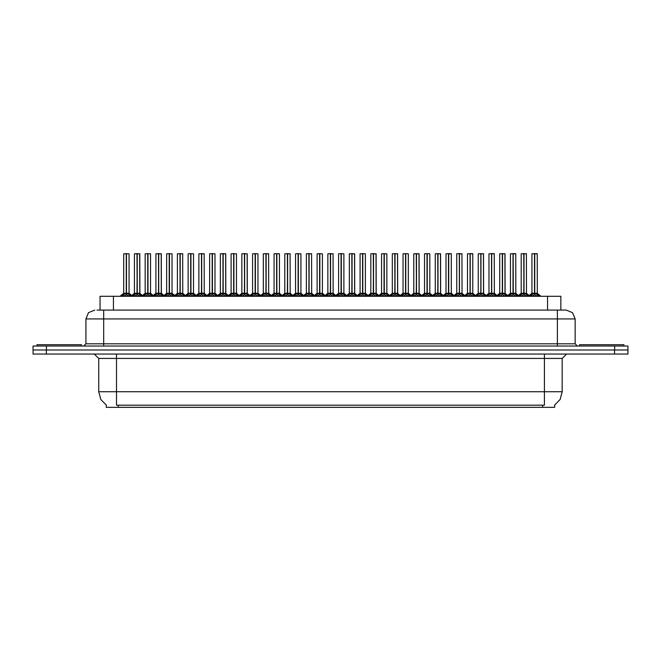 <?xml version="1.0" encoding="UTF-8"?>
<svg xmlns="http://www.w3.org/2000/svg" width="661" height="661" viewBox="0 0 661 661"><rect width="100%" height="100%" fill="white"/><g stroke="black" fill="none" stroke-linecap="round" stroke-linejoin="round"><path stroke-width="0.99" d="M106.297 405.086L106.297 407.3L554.662 407.3L554.662 405.086M96.96 310.083L103.678 310.083L96.96 310.083L100.092 310.083L100.092 296.318L560.867 296.318L560.867 310.083M614.631 346.034L614.631 350.033L33.05 350.033L33.05 354.032L46.369 354.032L46.369 350.033L627.95 350.033L627.95 346.034L33.091 346.034L33.091 350.033M627.909 354.032L627.909 350.033L627.909 354.032L46.369 354.032M566.246 310.083L572.525 312.678L575.12 318.957L557.363 318.957L557.363 310.083L566.113 310.083M557.363 346.034L557.363 318.957L103.678 318.957L103.678 310.083L564.081 310.083M523.966 253.791L526.511 253.791L523.966 253.791L523.966 293.211L526.511 293.211L523.966 293.244L526.875 294.715L528.329 296.235M522.958 253.7L524.735 253.7M523.735 253.7L521.19 253.791L521.19 293.211L523.735 293.211L523.735 294.798L523.966 253.7M533.708 253.7L537.17 253.7L534.708 253.7L534.708 293.211L537.261 293.211L534.708 293.244L537.616 294.715L539.145 296.318M534.485 253.7L531.931 253.791L531.931 293.211L534.476 293.211L534.476 294.798L534.708 253.7M81.435 346.034L81.435 344.703L37.049 344.703L37.049 346.034M623.91 346.034L623.91 344.703L579.515 344.703L579.515 346.034M502.484 253.791L505.029 253.791L502.484 253.791L502.484 293.211L505.029 293.211L502.484 293.244L505.392 294.715L506.838 296.235M501.476 253.7L503.252 253.7M502.253 253.7L499.699 253.791L499.699 293.211L502.244 293.211L502.244 294.798L502.476 253.7M480.993 253.791L483.538 253.791L480.993 253.791L480.993 293.211L483.538 293.211L480.993 293.244L483.902 294.715L485.356 296.235M479.993 253.7L481.77 253.7M480.77 253.7L478.217 253.791L478.217 293.211L480.762 293.211L480.762 294.798L480.993 253.7M459.511 253.791L462.056 253.791L459.511 253.791L459.511 293.211L462.056 293.211L459.511 293.244L462.419 294.715L463.873 296.235M458.503 253.7L460.279 253.7M459.279 253.7L456.726 253.791L456.726 293.211L459.279 293.211L459.279 294.798L459.502 253.7M438.02 253.791L440.573 253.791L438.02 253.791L438.02 293.211L440.573 293.211L438.02 293.244L440.928 294.715L442.383 296.235M437.02 253.7L438.797 253.7M437.797 253.7L435.244 253.791L435.244 293.211L437.789 293.211L437.789 294.798L438.02 253.7M512.217 253.7L515.679 253.7L513.217 253.7L513.225 293.211L515.77 293.211L513.225 293.244L516.134 294.715L517.654 296.318M490.735 253.7L494.197 253.7L491.734 253.7L491.734 293.211L494.288 293.211L491.734 293.244L494.651 294.715L496.171 296.318M469.244 253.7L472.714 253.7L470.252 253.7L470.252 293.211L472.797 293.211L470.252 293.244L473.16 294.715L474.681 296.318M447.761 253.7L451.223 253.7L448.761 253.7L448.769 293.211L451.314 293.211L448.769 293.244L451.678 294.715L453.198 296.318M512.994 253.7L510.441 253.791L510.441 293.211L512.994 293.211L512.994 294.798L513.217 253.7M491.511 253.7L488.958 253.791L488.958 293.211L491.503 293.211L491.503 294.798L491.734 253.7M470.021 253.7L467.476 253.791L467.476 293.211L470.021 293.211L470.021 294.798L470.252 253.7M448.538 253.7L445.985 253.791L445.985 293.211L448.53 293.211L448.53 294.798L448.761 253.7M427.279 253.791L427.279 293.211L429.824 293.211L429.824 253.791L426.279 253.7M427.056 253.7L424.502 253.791L424.502 293.211L427.047 293.211L427.047 294.798L427.279 253.7M405.796 253.791L405.796 293.211L408.341 293.211L408.341 253.791L404.788 253.7M405.565 253.7L403.012 253.791L403.012 293.211L405.565 293.211L405.565 294.798L405.788 253.7M384.305 253.791L384.305 293.211L386.859 293.211L386.859 253.791L383.306 253.7M384.082 253.7L381.529 253.791L381.529 293.211L384.074 293.211L384.074 294.798L384.305 253.7M362.823 253.791L362.823 293.211L365.368 293.211L365.368 253.791L361.815 253.7M362.592 253.7L360.047 253.791L360.047 293.211L362.592 293.211L362.592 294.798L362.823 253.7M341.34 253.791L341.34 293.211L343.885 293.211L343.885 253.791L340.332 253.7M341.109 253.7L338.556 253.791L338.556 293.211L341.101 293.211L341.101 294.798L341.332 253.7M319.85 253.791L319.85 293.211L322.394 293.211L322.394 253.791L318.85 253.7M319.627 253.7L317.073 253.791L317.073 293.211L319.618 293.211L319.618 294.798L319.85 253.7M298.367 253.791L298.367 293.211L300.912 293.211L300.912 253.791L297.359 253.7M298.136 253.7L295.583 253.791L295.583 293.211L298.136 293.211L298.136 294.798L298.359 253.7M276.876 253.791L276.876 293.211L279.429 293.211L279.429 253.791L275.877 253.7M276.653 253.7L274.1 253.791L274.1 293.211L276.645 293.211L276.645 294.798L276.876 253.7M255.394 253.791L255.394 293.211L257.939 293.211L257.939 253.791L254.386 253.7M255.163 253.7L252.618 253.791L252.618 293.211L255.163 293.211L255.163 294.798L255.386 253.7M233.911 253.791L233.911 293.211L236.456 293.211L236.456 253.791L232.903 253.7M233.68 253.7L231.127 253.791L231.127 293.211L233.672 293.211L233.672 294.798L233.903 253.7M212.421 253.791L212.421 293.211L214.965 293.211L214.965 253.791L211.421 253.7M212.198 253.7L209.644 253.791L209.644 293.211L212.189 293.211L212.189 294.798L212.421 253.7M190.938 253.791L190.938 293.211L193.483 293.211L193.483 253.791L189.93 253.7M190.707 253.7L188.154 253.791L188.154 293.211L190.707 293.211L190.707 294.798L190.93 253.7M169.447 253.791L169.447 293.211L172 293.211L172 253.791L168.448 253.7M169.224 253.7L166.671 253.791L166.671 293.211L169.216 293.211L169.216 294.798L169.447 253.7M147.965 253.791L147.965 293.211L150.51 293.211L150.51 253.791L146.957 253.7M147.734 253.7L145.189 253.791L145.189 293.211L147.734 293.211L147.734 294.798L147.957 253.7M126.482 253.791L126.482 293.211L129.027 293.211L129.027 253.791L125.474 253.7M126.251 253.7L123.698 253.791L123.698 293.211L126.243 293.211L126.243 294.798L126.474 253.7M416.537 253.791L419.082 253.791L416.537 253.791L416.537 293.211L419.082 293.211L416.537 293.244L419.446 294.715L420.9 296.235M415.529 253.7L417.306 253.7M416.306 253.7L413.761 253.791L413.761 293.211L416.306 293.211L416.306 294.798L416.537 253.7M395.055 253.791L397.6 253.791L395.055 253.791L395.055 293.211L397.6 293.211L395.055 293.244L397.963 294.715L399.409 296.235M394.047 253.7L395.823 253.7M394.824 253.7L392.27 253.791L392.27 293.211L394.815 293.211L394.815 294.798L395.047 253.7M373.564 253.791L376.109 253.791L373.564 253.791L373.564 293.211L376.109 293.211L373.564 293.244L376.473 294.715L377.927 296.235M372.564 253.7L374.341 253.7M373.341 253.7L370.788 253.791L370.788 293.211L373.333 293.211L373.333 294.798L373.564 253.7M352.082 253.791L354.627 253.791L352.082 253.791L352.082 293.211L354.627 293.211L352.082 293.244L354.99 294.715L356.444 296.235M351.074 253.7L352.85 253.7M351.85 253.7L349.297 253.791L349.297 293.211L351.85 293.211L351.85 294.798L352.073 253.7M330.591 253.791L333.144 253.791L330.591 253.791L330.591 293.211L333.144 293.211L330.591 293.244L333.499 294.715L334.953 296.235M329.591 253.7L331.368 253.7M330.368 253.7L327.815 253.791L327.815 293.211L330.36 293.211L330.36 294.798L330.591 253.7M309.108 253.791L311.653 253.791L309.108 253.791L309.108 293.211L311.653 293.211L309.108 293.244L312.017 294.715L313.471 296.235M308.1 253.7L309.877 253.7M308.877 253.7L306.332 253.791L306.332 293.211L308.877 293.211L308.877 294.798L309.108 253.7M287.626 253.791L290.171 253.791L287.626 253.791L287.626 293.211L290.171 293.211L287.626 293.244L290.534 294.715L291.98 296.235M286.618 253.7L288.394 253.7M287.395 253.7L284.841 253.791L284.841 293.211L287.386 293.211L287.386 294.798L287.618 253.7M266.135 253.791L268.68 253.791L266.135 253.791L266.135 293.211L268.68 293.211L266.135 293.244L269.044 294.715L270.498 296.235M265.135 253.7L266.912 253.7M265.912 253.7L263.359 253.791L263.359 293.211L265.904 293.211L265.904 294.798L266.135 253.7M244.653 253.791L247.197 253.791L244.653 253.791L244.653 293.211L247.197 293.211L244.653 293.244L247.561 294.715L249.015 296.235M243.645 253.7L245.421 253.7M244.421 253.7L241.868 253.791L241.868 293.211L244.421 293.211L244.421 294.798L244.644 253.7M223.162 253.791L225.715 253.791L223.162 253.791L223.162 293.211L225.715 293.211L223.162 293.244L226.07 294.715L227.524 296.235M222.162 253.7L223.939 253.7M222.939 253.7L220.386 253.791L220.386 293.211L222.931 293.211L222.931 294.798L223.162 253.7M201.679 253.791L204.224 253.791L201.679 253.791L201.679 293.211L204.224 293.211L201.679 293.244L204.588 294.715L206.042 296.235M200.671 253.7L202.448 253.7M201.448 253.7L198.903 253.791L198.903 293.211L201.448 293.211L201.448 294.798L201.671 253.7M180.197 253.791L182.742 253.791L180.197 253.791L180.197 293.211L182.742 293.211L180.197 293.244L183.105 294.715L184.551 296.235M179.189 253.7L180.965 253.7M179.966 253.7L177.412 253.791L177.412 293.211L179.957 293.211L179.957 294.798L180.189 253.7M158.706 253.791L161.251 253.791L158.706 253.791L158.706 293.211L161.251 293.211L158.706 293.244L161.614 294.715L163.069 296.235M157.706 253.7L159.483 253.7M158.475 253.7L155.93 253.791L155.93 293.211L158.475 293.211L158.475 294.798L158.706 253.7M137.224 253.791L139.768 253.791L137.224 253.791L137.224 293.211L139.768 293.211L137.224 293.244L140.132 294.715L141.586 296.235M136.216 253.7L137.992 253.7M136.992 253.7L134.439 253.791L134.439 293.211L136.992 293.211L136.992 294.798L137.215 253.7M544.449 354.032L544.449 358.469L98.753 358.469L94.308 354.032M562.205 358.469L544.449 358.469L544.449 391.758L562.205 391.758L562.205 358.469L566.642 354.032M544.449 405.168L544.449 391.758L116.51 391.758L116.51 405.168L544.449 405.168M106.429 405.168L100.803 399.484L98.753 391.758L116.51 391.758L116.51 354.032M103.678 346.034L103.678 318.957L85.922 318.957L85.922 343.819L575.12 343.819L577.342 346.034M535.005 293.385L537.335 293.385L537.261 253.791L534.708 253.791M513.514 293.385L515.853 293.385L515.77 253.791L513.225 253.791M492.032 293.385L494.362 293.385L494.288 253.791L491.734 253.791M472.797 253.791L472.797 293.211L472.797 253.791L470.252 253.791M451.314 253.791L451.314 293.211L451.314 253.791L448.769 253.791M519.372 296.235L520.827 294.715L523.735 293.244M530.048 296.318L531.568 294.715L534.476 293.244M497.89 296.235L499.336 294.715L502.244 293.244M476.399 296.235L477.853 294.715L480.762 293.244M454.917 296.235L456.371 294.715L459.279 293.244M433.426 296.235L434.88 294.715L437.789 293.244M508.557 296.318L510.085 294.715L512.994 293.244M487.074 296.318L488.595 294.715L491.503 293.244M465.584 296.318L467.112 294.715L470.021 293.244M444.101 296.318L445.621 294.715L448.53 293.244M422.619 296.318L424.139 294.715L427.047 293.244M401.128 296.318L402.656 294.715L405.565 293.244M379.645 296.318L381.166 294.715L384.074 293.244M358.155 296.318L359.683 294.715L362.592 293.244M336.672 296.318L338.192 294.715L341.101 293.244M315.19 296.318L316.71 294.715L319.618 293.244M293.699 296.318L295.227 294.715L298.136 293.244M272.216 296.318L273.737 294.715L276.645 293.244M250.726 296.318L252.254 294.715L255.163 293.244M229.243 296.318L230.763 294.715L233.672 293.244M207.761 296.318L209.281 294.715L212.189 293.244M186.27 296.318L187.798 294.715L190.707 293.244M164.787 296.318L166.308 294.715L169.216 293.244M143.297 296.318L144.825 294.715L147.734 293.244M121.814 296.318L123.334 294.715L126.243 293.244M411.943 296.235L413.398 294.715L416.306 293.244M390.461 296.235L391.907 294.715L394.815 293.244M368.97 296.235L370.424 294.715L373.333 293.244M347.488 296.235L348.942 294.715L351.85 293.244M325.997 296.235L327.451 294.715L330.36 293.244M304.514 296.235L305.969 294.715L308.877 293.244M283.032 296.235L284.478 294.715L287.386 293.244M261.541 296.235L262.995 294.715L265.904 293.244M240.059 296.235L241.513 294.715L244.421 293.244M218.568 296.235L220.022 294.715L222.931 293.244M197.085 296.235L198.54 294.715L201.448 293.244M175.603 296.235L177.049 294.715L179.957 293.244M154.112 296.235L155.566 294.715L158.475 293.244M132.63 296.235L134.084 294.715L136.992 293.244M427.279 293.244L427.279 294.798L427.279 293.211L430.187 294.715L431.716 296.318M405.796 293.244L405.796 294.798L405.796 293.211L408.705 294.715L410.225 296.318M384.305 293.244L384.305 294.798L384.305 293.211L387.214 294.715L388.742 296.318M362.823 293.244L362.823 294.798L362.823 293.211L365.731 294.715L367.252 296.318M341.183 253.7L341.183 293.211L344.249 294.715L345.769 296.318M319.85 293.244L319.85 294.798L319.85 293.211L322.758 294.715L324.287 296.318M298.367 293.244L298.367 294.798L298.367 293.211L301.276 294.715L302.796 296.318M276.876 293.244L276.876 294.798L276.876 293.211L279.785 294.715L281.313 296.318M255.394 293.244L255.394 294.798L255.394 293.211L258.302 294.715L259.823 296.318M233.911 293.244L233.911 294.798L233.911 293.211L236.82 294.715L238.34 296.318M212.421 293.244L212.421 294.798L212.421 293.211L215.329 294.715L216.858 296.318M190.938 293.244L190.938 294.798L190.938 293.211L193.847 294.715L195.367 296.318M169.447 293.244L169.447 294.798L169.447 293.211L172.356 294.715L173.884 296.318M147.965 293.244L147.965 294.798L147.965 293.211L150.873 294.715L152.394 296.318M126.482 293.244L126.482 294.798L126.482 293.211L129.391 294.715L130.911 296.318M554.529 405.168L560.148 399.484L562.205 391.758M94.796 310.083L88.524 312.678L85.922 318.957M98.753 391.758L98.753 358.469M85.922 343.819L83.699 346.034M575.12 318.957L575.12 343.819M627.95 346.034L627.95 350.033M523.966 293.244L523.966 294.798L523.892 293.211L526.511 293.211L526.429 253.7M523.735 253.791L523.892 293.211L523.809 253.7M526.875 294.715L526.867 296.318L523.966 294.798M523.735 294.798L521.256 296.021M534.551 253.7L534.708 293.211M534.476 253.791L534.476 293.211L531.931 293.211L534.592 293.211M534.708 293.244L534.708 294.798L534.633 293.211M537.616 294.715L537.608 296.318L534.708 294.798M534.476 294.798L531.998 296.021M502.484 293.244L502.484 294.798L502.401 293.211L505.029 293.211L504.938 253.7M502.244 253.791L502.401 293.211L502.327 253.7M505.392 294.715L505.376 296.318L502.484 294.798M502.244 294.798L499.766 296.021M480.993 293.244L480.993 294.798L480.919 293.211L483.538 293.211L483.455 253.7M480.762 253.791L480.919 293.211L480.836 253.7M478.217 253.791L478.217 293.211L480.762 293.211M483.902 294.715L483.893 296.318L480.993 294.798M480.762 294.798L478.283 296.021M459.511 293.244L459.511 294.798L459.428 293.211L462.056 293.211L461.965 253.7M459.279 253.791L459.428 293.211L459.354 253.7M462.419 294.715L462.403 296.318L459.511 294.798M459.279 294.798L456.792 296.021M438.02 293.244L438.02 294.798L437.946 293.211L440.573 293.211L440.482 253.7M437.789 253.791L437.946 293.211L437.871 253.7M435.244 253.791L435.244 293.211L437.789 293.211M440.928 294.715L440.92 296.318L438.02 294.798M437.789 294.798L435.31 296.021M505.029 253.791L505.111 293.385L502.773 293.385M483.538 253.791L483.621 293.385L481.291 293.385M440.573 253.791L440.647 293.385L438.317 293.385M510.441 253.791L510.441 293.211L513.225 293.211M445.985 253.791L445.985 293.211L448.769 293.211M512.994 253.791L512.994 293.211L510.449 293.211L507.739 295.517L505.111 293.385L507.739 295.517M513.225 293.244L513.225 294.798L513.143 293.211M513.068 253.7L513.11 293.211M516.134 294.715L516.117 296.318L513.225 294.798M512.994 294.798L510.515 296.021M491.586 253.7L491.734 293.211M491.503 253.791L491.503 293.211L488.958 293.211L491.619 293.211M491.734 293.244L491.734 294.798L491.66 293.211M494.651 294.715L494.635 296.318L491.734 294.798M491.503 294.798L489.024 296.021M470.095 253.7L470.252 293.211M470.021 253.791L470.021 293.211L467.476 293.211L470.136 293.211M470.252 293.244L470.252 294.798L470.178 293.211M473.16 294.715L473.152 296.318L470.252 294.798M470.021 294.798L467.542 296.021M448.53 253.791L448.53 293.211L445.985 293.211L443.275 295.517L440.647 293.385L443.275 295.517M448.769 293.244L448.769 294.798L448.687 293.211M448.612 253.7L448.654 293.211M451.678 294.715L451.661 296.318L448.769 294.798M448.53 294.798L446.051 296.021M424.502 253.791L424.502 293.211L427.204 293.211M427.047 253.791L427.047 293.211L424.502 293.211L420.801 296.318M427.122 253.7L427.163 293.211M430.187 294.715L430.179 296.318L427.279 294.798M427.047 294.798L424.569 296.021M403.012 253.791L403.012 293.211L405.714 293.211M405.565 253.791L405.565 293.211L403.02 293.211L399.31 296.318M405.639 253.7L405.68 293.211M408.705 294.715L408.688 296.318L405.796 294.798M405.565 294.798L403.086 296.021M381.529 253.791L381.529 293.211L384.231 293.211M384.074 253.791L384.074 293.211L381.529 293.211L377.828 296.318M384.157 253.7L384.19 293.211M387.214 294.715L387.206 296.318L384.305 294.798M384.074 294.798L381.595 296.021M360.047 253.791L360.047 293.211L362.749 293.211M362.592 253.791L362.592 293.211L360.047 293.211L356.345 296.318M362.666 253.7L362.707 293.211M365.715 296.318L362.823 294.798M362.592 294.798L360.113 296.021M341.101 253.791L341.101 293.211L338.556 293.211L341.258 293.211L341.34 294.798L341.34 293.244M344.232 296.318L341.34 294.798M341.101 294.798L338.622 296.021M319.693 253.7L319.775 293.211M319.618 253.791L319.618 293.211L317.073 293.211L319.734 293.211M322.75 296.318L319.85 294.798M319.618 294.798L317.14 296.021M295.583 253.791L295.583 293.211L298.285 293.211M298.136 253.791L298.136 293.211L295.583 293.211L291.881 296.318M298.21 253.7L298.251 293.211M301.259 296.318L298.367 294.798M298.136 294.798L295.649 296.021M274.1 253.791L274.1 293.211L276.802 293.211M276.645 253.791L276.645 293.211L274.1 293.211L270.399 296.318M276.728 253.7L276.761 293.211M279.785 294.715L279.777 296.318L276.876 294.798M276.645 294.798L274.166 296.021M255.237 253.7L255.32 293.211M255.163 253.791L255.163 293.211L252.618 293.211L255.278 293.211M258.302 294.715L258.286 296.318L255.394 294.798M255.163 294.798L252.684 296.021M233.754 253.7L233.829 293.211M233.672 253.791L233.672 293.211L231.127 293.211L233.796 293.211M236.82 294.715L236.803 296.318L233.911 294.798M233.672 294.798L231.193 296.021M212.264 253.7L212.346 293.211M212.189 253.791L212.189 293.211L209.644 293.211L212.305 293.211M215.329 294.715L215.321 296.318L212.421 294.798M212.189 294.798L209.711 296.021M190.781 253.7L190.855 293.211M190.707 253.791L190.707 293.211L188.154 293.211L190.822 293.211M193.847 294.715L193.83 296.318L190.938 294.798M190.707 294.798L188.22 296.021M169.299 253.7L169.373 293.211M169.216 253.791L169.216 293.211L166.671 293.211L169.332 293.211M172.356 294.715L172.347 296.318L169.447 294.798M169.216 294.798L166.737 296.021M147.808 253.7L147.89 293.211M147.734 253.791L147.734 293.211L145.189 293.211L147.849 293.211M150.873 294.715L150.857 296.318L147.965 294.798M147.734 294.798L145.255 296.021M126.325 253.7L126.4 293.211M126.243 253.791L126.243 293.211L123.698 293.211L126.358 293.211M129.391 294.715L129.374 296.318L126.482 294.798M126.243 294.798L123.764 296.021M416.537 293.244L416.537 294.798L416.463 293.211L419.082 293.211L419 253.7M416.306 253.791L416.463 293.211L416.38 253.7M413.761 253.791L413.761 293.211L416.306 293.211M419.446 294.715L419.429 296.318L416.537 294.798M416.306 294.798L413.827 296.021M395.055 293.244L395.055 294.798L394.972 293.211L397.6 293.211L397.509 253.7M394.815 253.791L394.972 293.211L394.898 253.7M397.963 294.715L397.947 296.318L395.055 294.798M394.815 294.798L392.337 296.021M373.564 293.244L373.564 294.798L373.49 293.211L376.109 293.211L376.026 253.7M373.333 253.791L373.49 293.211L373.407 253.7M376.473 294.715L376.464 296.318L373.564 294.798M373.333 294.798L370.854 296.021M352.082 293.244L352.082 294.798L351.999 293.211L354.627 293.211L354.536 253.7M351.85 253.791L351.999 293.211L351.925 253.7M349.297 253.791L349.297 293.211L351.85 293.211M354.974 296.318L352.082 294.798M351.85 294.798L349.363 296.021M429.824 253.791L429.824 293.211L427.279 293.211M365.368 253.791L365.368 293.211L362.823 293.211M419.082 253.791L419.165 293.385L416.827 293.385M397.6 253.791L397.682 293.385L395.344 293.385M376.109 253.791L376.192 293.385L373.862 293.385M330.591 293.244L330.591 294.798L330.517 293.211L333.144 293.211L333.053 253.7M330.36 253.791L330.517 293.211L330.442 253.7M333.491 296.318L330.591 294.798M330.36 294.798L327.881 296.021M309.108 293.244L309.108 294.798L309.034 293.211L311.653 293.211L311.571 253.7M308.877 253.791L309.034 293.211L308.951 253.7M312 296.318L309.108 294.798M308.877 294.798L306.398 296.021M287.626 293.244L287.626 294.798L287.543 293.211L290.171 293.211L290.08 253.7M287.386 253.791L287.543 293.211L287.469 253.7M290.518 296.318L287.626 294.798M287.386 294.798L284.908 296.021M266.135 293.244L266.135 294.798L266.061 293.211L268.68 293.211L268.597 253.7M265.904 253.791L266.061 293.211L265.978 253.7M263.359 253.791L263.359 293.211L265.904 293.211M269.044 294.715L269.035 296.318L266.135 294.798M265.904 294.798L263.425 296.021M244.653 293.244L244.653 294.798L244.57 293.211L247.197 293.211L247.107 253.7M244.421 253.791L244.57 293.211L244.496 253.7M247.561 294.715L247.545 296.318L244.653 294.798M244.421 294.798L241.934 296.021M223.162 293.244L223.162 294.798L223.088 293.211L225.715 293.211L225.624 253.7M222.931 253.791L223.088 293.211L223.013 253.7M226.07 294.715L226.062 296.318L223.162 294.798M222.931 294.798L220.452 296.021M343.885 253.791L343.885 293.211L341.34 293.211M300.912 253.791L300.912 293.211L298.367 293.211M279.429 253.791L279.429 293.211L276.876 293.211M236.456 253.791L236.456 293.211L233.911 293.211M354.627 253.791L354.709 293.385L352.371 293.385M247.197 253.791L247.28 293.385L244.942 293.385M201.679 293.244L201.679 294.798L201.605 293.211L204.224 293.211L204.142 253.7M201.448 253.791L201.605 293.211L201.522 253.7M198.903 253.791L198.903 293.211L201.448 293.211M204.588 294.715L204.571 296.318L201.679 294.798M201.448 294.798L198.969 296.021M180.197 293.244L180.197 294.798L180.114 293.211L182.742 293.211L182.651 253.7M179.957 253.791L180.114 293.211L180.04 253.7M183.105 294.715L183.089 296.318L180.197 294.798M179.957 294.798L177.479 296.021M158.706 293.244L158.706 294.798L158.632 293.211L161.251 293.211L161.168 253.7M158.475 253.791L158.632 293.211L158.549 253.7M155.93 253.791L155.93 293.211L158.475 293.211M161.614 294.715L161.606 296.318L158.706 294.798M158.475 294.798L155.996 296.021M137.224 293.244L137.224 294.798L137.141 293.211L139.768 293.211L139.678 253.7M136.992 253.791L137.141 293.211L137.067 253.7M140.132 294.715L140.115 296.318L137.224 294.798M136.992 294.798L134.505 296.021M214.965 253.791L214.965 293.211L212.421 293.211M225.715 253.791L225.789 293.385L223.459 293.385M161.251 253.791L161.334 293.385L159.004 293.385M139.768 253.791L139.851 293.385L137.513 293.385M542.673 407.3L542.673 405.086M118.286 407.3L118.286 405.086M113.411 310.083L113.411 296.318M547.548 310.083L547.548 296.318M614.59 354.032L614.59 350.033M46.41 346.034L46.41 350.033M523.438 293.385L521.19 293.211L523.735 293.211M526.511 293.211L524.256 293.385M527.346 295.12L527.346 296.318M520.827 294.715L520.827 296.318M520.356 295.12L520.356 296.318M534.187 293.385L531.849 293.385L529.221 295.517L526.594 293.385L529.221 295.517M531.105 295.12L531.105 296.318M531.568 294.715L531.568 296.318M538.087 295.12L538.087 296.318M501.955 293.385L499.699 293.211L502.244 293.211M505.855 295.12L505.855 296.318M499.336 294.715L499.336 296.318M498.873 295.12L498.873 296.318M480.473 293.385L478.217 293.211M484.373 295.12L484.373 296.318M477.853 294.715L477.853 296.318M477.391 295.12L477.391 296.318M458.982 293.385L456.734 293.211L459.279 293.211M462.056 293.211L459.8 293.385M462.882 295.12L462.882 296.318M456.371 294.715L456.371 296.318M455.9 295.12L455.9 296.318M437.499 293.385L435.244 293.211M441.399 295.12L441.399 296.318M434.88 294.715L434.88 296.318M434.417 295.12L434.417 296.318M512.696 293.385L510.366 293.385L506.739 296.318M509.614 295.12L509.614 296.318M510.085 294.715L510.085 296.318M516.596 295.12L516.596 296.318M491.214 293.385L488.876 293.385L486.248 295.517L483.621 293.385L486.248 295.517M488.132 295.12L488.132 296.318M488.595 294.715L488.595 296.318M495.114 295.12L495.114 296.318M469.723 293.385L467.393 293.385L464.766 295.517L462.138 293.385L464.766 295.517M475.507 295.517L478.134 293.385L475.507 295.517L472.797 293.211L470.541 293.385M466.641 295.12L466.641 296.318M467.112 294.715L467.112 296.318M473.631 295.12L473.631 296.318M448.241 293.385L445.902 293.385L442.283 296.318M454.024 295.517L456.652 293.385L454.024 295.517L451.314 293.211L449.059 293.385M445.159 295.12L445.159 296.318M445.621 294.715L445.621 296.318M452.141 295.12L452.141 296.318M426.758 293.385L424.42 293.385L421.792 295.517L419.165 293.385L421.792 295.517M433.525 296.318L429.824 293.211L427.576 293.385M423.676 295.12L423.676 296.318M424.139 294.715L424.139 296.318M430.658 295.12L430.658 296.318M405.267 293.385L402.937 293.385L400.31 295.517L397.682 293.385L400.31 295.517M412.043 296.318L408.341 293.211L406.085 293.385M408.341 293.211L405.796 293.211M402.185 295.12L402.185 296.318M402.656 294.715L402.656 296.318M409.167 295.12L409.167 296.318M383.785 293.385L381.447 293.385L378.819 295.517L376.192 293.385L378.819 295.517M390.56 296.318L386.859 293.211L384.603 293.385M386.859 293.211L384.305 293.211M380.703 295.12L380.703 296.318M381.166 294.715L381.166 296.318M387.685 295.12L387.685 296.318M362.294 293.385L359.964 293.385L357.337 295.517L354.709 293.385L357.337 295.517M369.069 296.318L365.368 293.211L363.112 293.385M359.212 295.12L359.212 296.318M359.683 294.715L359.683 296.318M365.731 294.715L365.731 296.318M366.202 295.12L366.202 296.318M340.812 293.385L338.556 293.211M347.587 296.318L343.885 293.211L341.63 293.385M337.73 295.12L337.73 296.318M338.192 294.715L338.192 296.318M344.249 294.715L344.249 296.318M344.712 295.12L344.712 296.318M319.329 293.385L317.073 293.211M326.096 296.318L322.394 293.211L320.147 293.385M322.394 293.211L319.85 293.211M316.239 295.12L316.239 296.318M316.71 294.715L316.71 296.318M322.758 294.715L322.758 296.318M323.229 295.12L323.229 296.318M297.838 293.385L295.508 293.385L292.881 295.517L290.253 293.385L287.915 293.385M304.614 296.318L300.912 293.211L298.656 293.385M294.756 295.12L294.756 296.318M295.227 294.715L295.227 296.318M301.276 294.715L301.276 296.318M301.738 295.12L301.738 296.318M276.356 293.385L274.018 293.385L271.39 295.517L268.763 293.385L266.433 293.385M283.131 296.318L279.429 293.211L277.174 293.385M273.274 295.12L273.274 296.318M273.737 294.715L273.737 296.318M280.256 295.12L280.256 296.318M254.865 293.385L252.618 293.211M261.64 296.318L257.939 293.211L255.683 293.385M257.939 293.211L255.394 293.211M251.783 295.12L251.783 296.318M252.254 294.715L252.254 296.318M258.773 295.12L258.773 296.318M233.383 293.385L231.127 293.211M240.158 296.318L236.456 293.211L234.201 293.385M230.301 295.12L230.301 296.318M230.763 294.715L230.763 296.318M237.282 295.12L237.282 296.318M211.9 293.385L209.644 293.211M218.667 296.318L214.965 293.211L212.718 293.385M208.81 295.12L208.81 296.318M209.281 294.715L209.281 296.318M215.8 295.12L215.8 296.318M190.409 293.385L188.154 293.211M197.185 296.318L193.483 293.211L191.227 293.385M193.483 293.211L190.938 293.211M187.327 295.12L187.327 296.318M187.798 294.715L187.798 296.318M194.309 295.12L194.309 296.318M168.927 293.385L166.671 293.211M175.702 296.318L172 293.211L169.745 293.385M172 293.211L169.447 293.211M165.845 295.12L165.845 296.318M166.308 294.715L166.308 296.318M172.827 295.12L172.827 296.318M147.436 293.385L145.189 293.211M154.211 296.318L150.51 293.211L148.254 293.385M150.51 293.211L147.965 293.211M144.354 295.12L144.354 296.318M144.825 294.715L144.825 296.318M151.344 295.12L151.344 296.318M125.954 293.385L123.698 293.211M132.729 296.318L129.027 293.211L126.772 293.385M129.027 293.211L126.482 293.211M122.872 295.12L122.872 296.318M123.334 294.715L123.334 296.318M129.853 295.12L129.853 296.318M416.009 293.385L413.761 293.211M419.917 295.12L419.917 296.318M413.398 294.715L413.398 296.318M412.927 295.12L412.927 296.318M394.526 293.385L392.27 293.211L394.815 293.211M398.426 295.12L398.426 296.318M391.907 294.715L391.907 296.318M391.444 295.12L391.444 296.318M373.044 293.385L370.788 293.211L373.333 293.211M376.944 295.12L376.944 296.318M370.424 294.715L370.424 296.318M369.953 295.12L369.953 296.318M351.553 293.385L349.305 293.211M354.99 294.715L354.99 296.318M355.453 295.12L355.453 296.318M348.942 294.715L348.942 296.318M348.471 295.12L348.471 296.318M330.07 293.385L327.815 293.211L330.36 293.211M333.144 293.211L330.888 293.385M333.499 294.715L333.499 296.318M333.97 295.12L333.97 296.318M327.451 294.715L327.451 296.318M326.988 295.12L326.988 296.318M308.58 293.385L306.332 293.211L308.877 293.211M313.372 296.318L316.991 293.385L314.363 295.517L311.653 293.211L309.398 293.385M312.017 294.715L312.017 296.318M312.488 295.12L312.488 296.318M305.969 294.715L305.969 296.318M305.498 295.12L305.498 296.318M287.097 293.385L284.841 293.211L287.386 293.211M290.534 294.715L290.534 296.318M290.997 295.12L290.997 296.318M284.478 294.715L284.478 296.318M284.015 295.12L284.015 296.318M265.615 293.385L263.359 293.211M269.514 295.12L269.514 296.318M262.995 294.715L262.995 296.318M262.524 295.12L262.524 296.318M244.124 293.385L241.868 293.211L244.421 293.211M248.024 295.12L248.024 296.318M241.513 294.715L241.513 296.318M241.042 295.12L241.042 296.318M222.641 293.385L220.386 293.211L222.931 293.211M226.541 295.12L226.541 296.318M220.022 294.715L220.022 296.318M219.559 295.12L219.559 296.318M201.151 293.385L198.903 293.211L196.193 295.517L193.566 293.385M204.224 293.211L201.969 293.385M205.059 295.12L205.059 296.318M198.54 294.715L198.54 296.318M198.069 295.12L198.069 296.318M179.668 293.385L177.412 293.211L179.957 293.211M182.742 293.211L180.486 293.385M183.568 295.12L183.568 296.318M177.049 294.715L177.049 296.318M176.586 295.12L176.586 296.318M158.186 293.385L155.93 293.211L153.22 295.517L150.592 293.385M162.085 295.12L162.085 296.318M155.566 294.715L155.566 296.318M155.095 295.12L155.095 296.318M136.695 293.385L134.439 293.211L136.992 293.211M140.595 295.12L140.595 296.318M134.084 294.715L134.084 296.318M133.613 295.12L133.613 296.318M521.108 293.385L518.48 295.517L521.19 293.211M537.335 293.385L540.954 296.318L537.253 293.211M528.23 296.318L531.931 293.211M499.617 293.385L496.989 295.517L499.617 293.385M435.161 293.385L432.534 295.517L435.161 293.385M515.77 293.211L518.48 295.517M494.288 293.211L496.989 295.517M515.853 293.385L519.472 296.318M485.257 296.318L488.958 293.211M494.362 293.385L497.989 296.318M463.774 296.318L467.476 293.211M472.879 293.385L476.498 296.318M451.397 293.385L455.016 296.318M335.846 295.517L333.218 293.385L335.846 295.517L338.473 293.385L334.854 296.318M249.908 295.517L247.28 293.385L249.908 295.517L252.535 293.385L248.916 296.318M228.417 295.517L225.789 293.385L228.417 295.517L231.044 293.385L227.425 296.318M206.934 295.517L204.307 293.385L206.934 295.517L209.562 293.385L205.943 296.318M185.452 295.517L182.824 293.385L185.452 295.517L188.079 293.385L184.452 296.318M161.251 293.211L163.961 295.517L166.589 293.385L162.97 296.318M139.768 293.211L142.479 295.517L145.106 293.385L141.487 296.318M123.615 293.385L119.996 296.318L123.615 293.385M411.051 295.517L413.679 293.385L411.051 295.517L408.424 293.385M389.56 295.517L392.188 293.385L389.56 295.517L386.933 293.385M368.078 295.517L370.705 293.385L368.078 295.517L365.45 293.385M346.595 295.517L349.223 293.385L346.595 295.517L343.968 293.385M429.906 293.385L432.534 295.517M325.105 295.517L327.732 293.385L325.105 295.517L322.477 293.385M303.622 295.517L306.25 293.385L303.622 295.517L300.995 293.385M290.253 293.385L292.881 295.517M282.131 295.517L284.759 293.385L282.131 295.517L279.504 293.385M271.39 295.517L268.68 293.211M260.649 295.517L263.276 293.385L260.649 295.517L258.021 293.385M239.166 295.517L241.794 293.385L239.166 295.517L236.539 293.385M217.676 295.517L220.303 293.385L217.676 295.517L215.048 293.385M311.736 293.385L314.363 295.517M177.412 293.211L174.702 295.517L172.075 293.385M134.439 293.211L131.737 295.517L129.11 293.385M198.821 293.385L196.193 295.517M177.33 293.385L174.702 295.517M155.847 293.385L153.22 295.517M161.334 293.385L163.961 295.517M134.365 293.385L131.737 295.517M139.851 293.385L142.479 295.517"/></g></svg>
